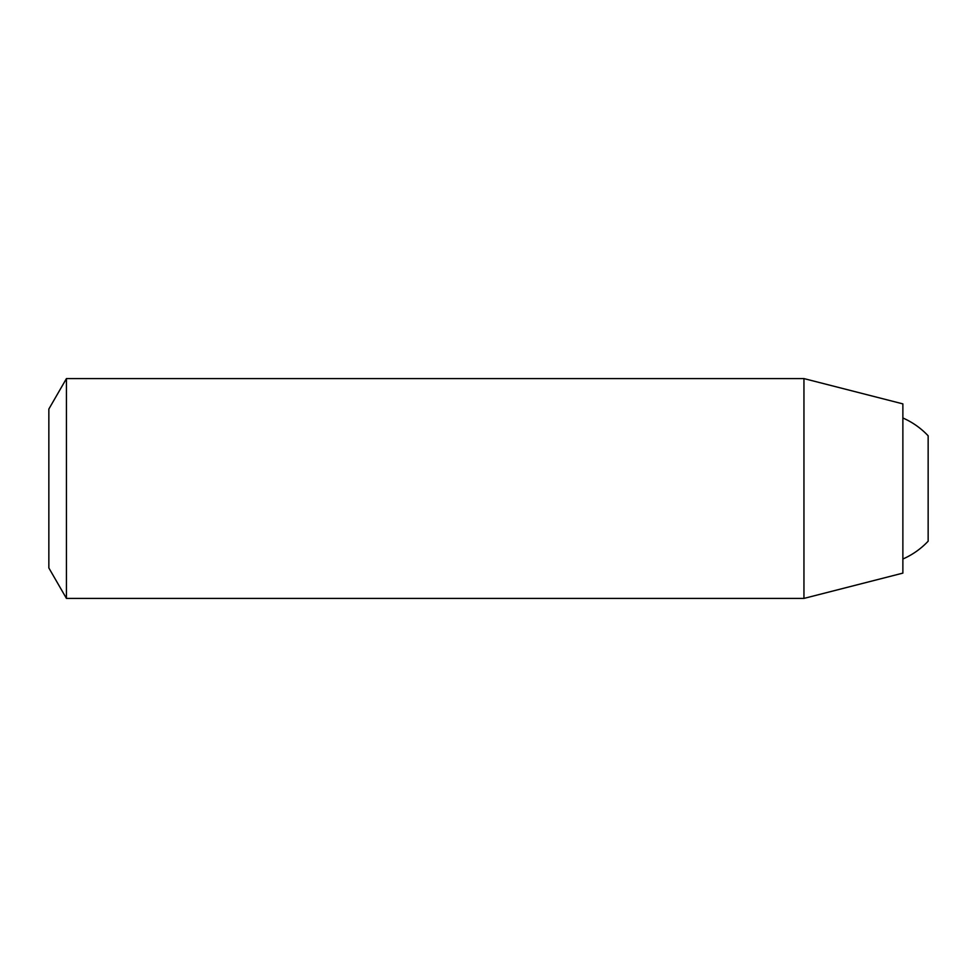<?xml version="1.0" encoding="UTF-8"?>
<svg xmlns="http://www.w3.org/2000/svg" width="977" height="977" viewBox="0 0 977 977"><rect width="100%" height="100%" fill="white"/><g stroke="black" fill="none" stroke-linecap="round" stroke-linejoin="round"><path stroke-width="1.47" d="M66.436 598.413L66.436 378.587L48.85 409.045L48.85 567.955L66.436 598.413L803.949 598.413L803.949 378.587L902.87 403.88L902.87 573.12L803.949 598.413M902.87 417.985A76.939 76.939 0 0 1 928.15 435.803L928.15 541.197A76.939 76.939 0 0 1 902.87 559.015M66.436 378.587L803.949 378.587"/></g></svg>
